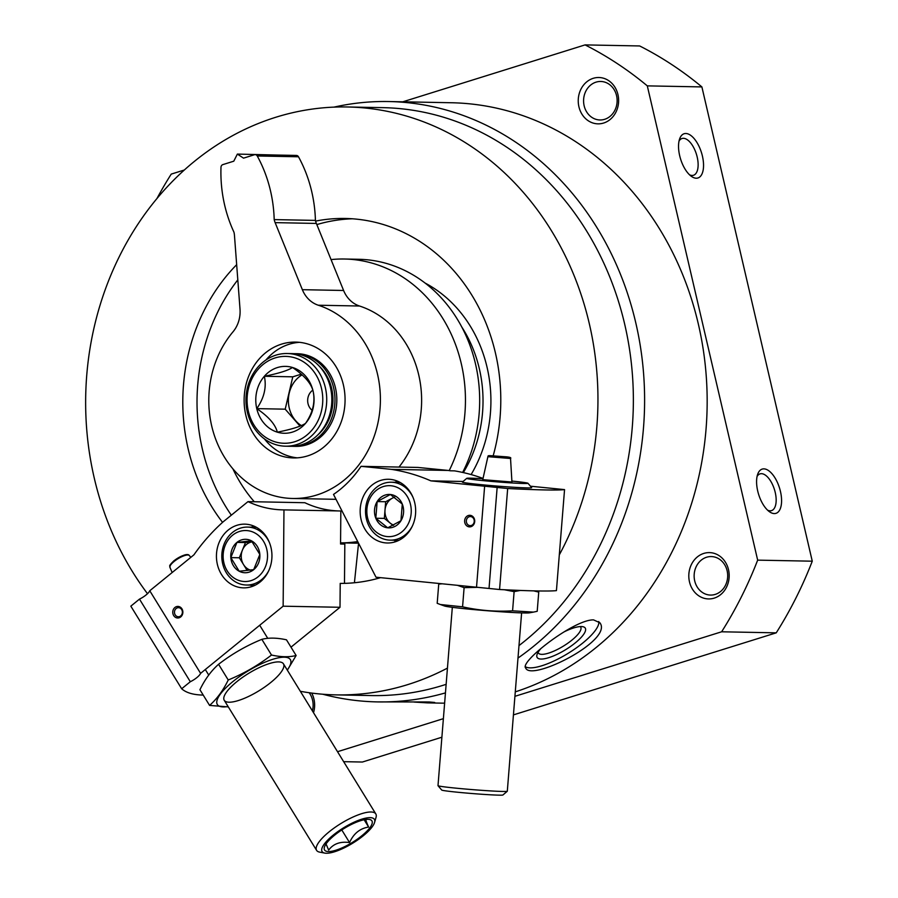 <?xml version="1.0" encoding="UTF-8"?>
<svg xmlns="http://www.w3.org/2000/svg" width="898" height="898" viewBox="0 0 898 898"><rect width="100%" height="100%" fill="white"/><g stroke="black" fill="none" stroke-linecap="round" stroke-linejoin="round"><path stroke-width="1.35" d="M334.011 107.12A300.235 261.576 91.1 0 1 388.812 101.541L451.368 102.742A300.235 261.576 91.1 0 1 705.166 364.274A300.235 261.576 91.1 0 1 515.284 691.864M444.633 703.156A300.235 261.576 91.1 0 1 439.796 703.112L427.482 702.876L434.711 702.472L429.154 701.967L377.239 701.899A300.235 261.576 91.1 0 1 322.708 694.221M388.812 101.541A300.235 261.576 91.1 0 1 635.818 322.988A300.235 261.576 91.1 0 1 517.989 658.066M445.453 692.886A300.235 261.576 91.1 0 1 377.239 701.899M593.556 619.889C574.114 619.328 519.078 662.14 525.712 668.045C530.999 681.885 613.783 640.319 599.864 622.752L593.556 619.889M414.012 702.068L427.482 702.876M757.71 491.004A23.168 10.922 -107.3 0 1 757.676 474.267A23.168 10.922 -107.3 0 1 772.471 474.312A23.168 10.922 -107.3 0 1 781.485 503.194A23.168 10.922 -107.3 0 1 769.35 511.658A23.168 10.922 -107.3 0 1 757.71 491.004M679.663 155.635A23.168 10.922 -107.3 0 1 679.629 138.898A23.168 10.922 -107.3 0 1 694.423 138.943A23.168 10.922 -107.3 0 1 703.448 167.836A23.168 10.922 -107.3 0 1 691.303 176.289A23.168 10.922 -107.3 0 1 679.663 155.635M402.787 101.811L585.069 44.9A391.045 340.69 91.1 0 1 647.301 85.871L701.888 86.915L812.263 561.194A391.045 340.69 91.1 0 1 776.231 632.843L513.432 714.887M647.301 85.871L757.665 560.139L812.263 561.194M757.665 560.139A391.045 340.69 91.1 0 1 721.633 631.788L776.231 632.843M441.895 737.213L362.399 762.032L343.653 761.672M721.633 631.788L514.924 696.32M443.388 718.658L337.525 751.705M156.937 198.537A391.045 340.69 91.1 0 1 171.237 174.1L184.315 170.014M585.069 44.9L639.657 45.955A391.045 340.69 91.1 0 1 701.888 86.915M578.918 106.772A23.168 20.194 91.1 0 1 603.68 78.272A23.168 20.194 91.1 0 1 612.694 116.998A23.168 20.194 91.1 0 1 578.918 106.772M311.696 693.065A23.168 20.194 91.1 0 1 313.514 712.698M689.484 581.87A23.168 20.194 91.1 0 1 714.236 553.37A23.168 20.194 91.1 0 1 723.249 592.096A23.168 20.194 91.1 0 1 689.484 581.87M694.704 580.883A19.251 16.77 91.1 0 1 711.283 556.569A19.251 16.77 91.1 0 1 727.683 576.146A19.251 16.77 91.1 0 1 710.543 595.071A19.251 16.77 91.1 0 1 694.704 580.883M147.497 593.701A294.016 256.143 91.1 0 1 94.29 478.196A294.016 256.143 91.1 0 1 347.459 106.974A294.016 256.143 91.1 0 1 567.076 259.612A294.016 256.143 91.1 0 1 559.308 554.885M447.44 668.112A294.016 256.143 91.1 0 1 336.133 694.884A294.016 256.143 91.1 0 1 300.336 691.303M222.558 522.367A182.485 158.991 91.1 0 1 188.165 448.888A182.485 158.991 91.1 0 1 236.668 264.674M315.591 221.099A182.485 158.991 91.1 0 1 345.315 218.472A182.485 158.991 91.1 0 1 493.17 455.825M380.595 577.65A182.485 158.991 91.1 0 1 340.219 583.408L340.005 607.284L283.139 606.195L283.97 509.884A110.072 95.895 -88.9 0 1 282.803 509.873A110.072 95.895 -88.9 0 1 247.994 501.623L223.153 521.828A202.768 176.648 -88.9 0 0 193.923 554.829L149.764 590.761A10.428 3.042 -31.6 0 1 139.482 599.123L130.827 606.161L181.665 688.766A173.797 50.625 148.4 0 0 203.217 695.074M347.459 106.974L382.874 107.648A294.016 256.143 91.1 0 1 623.234 318.229A294.016 256.143 91.1 0 1 518.999 645.595M446.138 684.332A294.016 256.143 91.1 0 1 371.548 695.568L336.133 694.884M598.786 621.506A43.452 12.594 -31.4 0 1 568.187 653.295A43.452 12.594 -31.4 0 1 525.341 666.698M563.955 631.945A28.175 8.172 -31.4 0 1 581.332 626.546A28.175 8.172 -31.4 0 1 582.836 626.692A28.175 8.172 -31.4 0 1 565.459 649.782A28.175 8.172 -31.4 0 1 536.993 654.687A28.175 8.172 -31.4 0 1 540.663 648.85M580.22 626.568A24.807 7.195 -31.4 0 1 580.703 627.118A24.807 7.195 -31.4 0 1 563.271 646.19A24.807 7.195 -31.4 0 1 538.351 652.992A24.807 7.195 -31.4 0 1 538.082 652.318M309.17 692.728A19.251 16.77 91.1 0 1 312.381 710.857M584.149 105.784A19.251 16.77 91.1 0 1 600.728 81.471A19.251 16.77 91.1 0 1 617.128 101.047A19.251 16.77 91.1 0 1 599.987 119.973A19.251 16.77 91.1 0 1 584.149 105.784M679.023 141.109A19.251 9.081 -107.3 0 1 682.009 138.505A19.251 9.081 -107.3 0 1 696.41 154.175A19.251 9.081 -107.3 0 1 693.481 175.267A19.251 9.081 -107.3 0 1 689.552 174.818M757.07 476.468A19.251 9.081 -107.3 0 1 760.045 473.875A19.251 9.081 -107.3 0 1 774.446 489.545A19.251 9.081 -107.3 0 1 771.517 510.625A19.251 9.081 -107.3 0 1 767.588 510.187M331.048 259.601A141.94 123.655 91.1 0 1 344.529 259.017L358.751 259.286A141.94 123.655 91.1 0 1 462.638 472.438M358.493 543.088A141.94 123.655 91.1 0 1 353.284 543.11L340.566 542.863A141.94 123.655 91.1 0 0 357.718 541.573M344.529 259.017A141.94 123.655 91.1 0 1 449.202 470.608M254.291 501.746A141.94 123.655 91.1 0 1 232.885 468.823M231.325 515.183A182.485 158.991 91.1 0 1 202.387 449.157A182.485 158.991 91.1 0 1 237.802 279.884M316.837 224.59A182.485 158.991 91.1 0 1 352.42 218.786M345.393 583.341A182.485 158.991 91.1 0 1 344.484 583.273M483.034 478.432A202.768 176.648 -88.9 0 0 454.534 470.866L450.268 470.788A202.768 176.648 -88.9 0 0 448.136 470.44L417.896 467.431L361.03 466.331L391.259 469.351A202.768 176.648 -88.9 0 1 430.86 480.857L463.076 481.474M474.234 521.491A4.535 3.951 -88.9 0 0 470.384 516.563A4.535 3.951 -88.9 0 0 466.343 521.02A4.535 3.951 -88.9 0 0 470.204 525.644A4.535 3.951 -88.9 0 0 474.234 521.491M430.86 480.857L507.673 488.512A173.797 5.949 4.6 0 0 564.55 489.612L530.46 486.211M564.55 489.612L556.434 590.615A173.797 5.949 -175.4 0 1 499.569 589.515L376.004 577.201L333.506 494.428A110.072 95.895 -88.9 0 0 361.03 466.331M474.705 521.592A5.792 5.051 -88.9 0 0 467.566 515.845A5.792 5.051 -88.9 0 0 466.758 525.835A5.792 5.051 -88.9 0 0 474.705 521.592M360.266 508.38A31.868 27.759 91.1 0 1 388.52 479.274A31.868 27.759 91.1 0 1 415.662 511.669A31.868 27.759 91.1 0 1 387.296 542.987A31.868 27.759 91.1 0 1 360.266 508.38M484.628 486.222L476.524 587.213M507.673 488.512L499.569 589.515M497.144 487.468L489.028 588.459M448.136 470.44L391.259 469.351M395.098 482.305A31.868 27.759 91.1 0 1 397.589 481.216M396.433 541.404A31.868 27.759 91.1 0 1 393.986 540.226M511.882 481.081A30.7 1.055 -175.4 0 1 512.421 481.126A30.7 1.055 -175.4 0 1 527.945 483.259A30.7 1.055 -175.4 0 1 497.268 481.889A30.7 1.055 -175.4 0 1 466.769 478.342A30.7 1.055 -175.4 0 1 482.967 478.757M511.939 482.013L482.754 479.667L487.895 456.678L510.535 458.496L511.939 482.013M527.945 483.259L531.661 487.614A34.764 1.19 -175.4 0 1 531.672 487.659A34.764 1.19 -175.4 0 1 496.931 486.065A34.764 1.19 -175.4 0 1 462.38 482.091A34.764 1.19 -175.4 0 1 462.403 482.058L466.769 478.342M521.615 612.885L507.303 791.239A34.764 1.19 -175.4 0 1 507.28 791.273A34.764 1.19 -175.4 0 1 472.561 789.634A34.764 1.19 -175.4 0 1 438.022 785.716A34.764 1.19 -175.4 0 1 438 785.671L452.323 607.329M507.28 791.273L502.914 794.988A30.7 1.055 -175.4 0 1 472.247 793.54A30.7 1.055 -175.4 0 1 441.737 790.072L438.022 785.716M400.946 520.739L387.712 527.822L375.813 518.236L377.149 501.578L390.383 494.495L402.282 504.081L400.946 520.739A16.725 14.57 91.1 0 1 387.712 527.822A16.725 14.57 91.1 0 1 375.813 518.236A16.725 14.57 91.1 0 1 377.149 501.578A16.725 14.57 91.1 0 1 390.383 494.495A16.725 14.57 91.1 0 1 402.282 504.081A16.725 14.57 91.1 0 1 400.946 520.739M391.09 485.762A25.492 22.203 91.1 0 1 407.176 525.768A25.492 22.203 91.1 0 1 368.876 521.94A25.492 22.203 91.1 0 1 391.09 485.762M412.575 525.611A28.972 25.234 91.1 0 1 390.192 540.147A28.972 25.234 91.1 0 1 365.52 510.704A28.972 25.234 91.1 0 1 391.315 482.226A28.972 25.234 91.1 0 1 393.066 482.327A28.972 25.234 91.1 0 1 413.114 497.615M393.762 525.15A14.48 12.617 91.1 0 1 390.293 523.186A14.48 12.617 91.1 0 1 385.006 510.064L384.344 518.393L393.111 525.465M385.006 510.064A14.48 12.617 91.1 0 1 392.303 498.199L385.68 501.735L385.006 510.064M394.402 497.077L392.303 498.199A14.48 12.617 91.1 0 1 394.66 497.245M385.68 501.735L377.149 501.578M384.344 518.393L375.813 518.236M533.67 590.862L538.744 592.108L537.206 611.302L533.434 612.11L512.578 610.82C495.718 611.852 479.049 610.517 462.571 606.824L440.346 604.511L437.191 603.31L438.729 584.115L442.186 583.79M457.396 585.305L464.109 587.64L478.14 587.337M504.373 589.75L514.116 591.636L520.357 590.435M538.744 592.108L535.59 590.906M533.434 612.11L529.405 612.84A42.868 1.47 -175.4 0 1 524.23 612.964A42.868 1.47 -175.4 0 1 478.769 610.034A42.868 1.47 -175.4 0 1 444.645 606.038L440.346 604.511M462.571 606.824L464.109 587.64M512.578 610.82L514.116 591.636M340.555 543.975A143.096 124.665 -88.9 0 0 341.779 544.031M344.484 583.363L344.821 544.087L340.555 544.008L340.836 510.984L283.97 509.884M175.2 614.849A4.535 3.951 -88.9 0 0 178.343 616.758A4.535 3.951 -88.9 0 0 182.384 612.301A4.535 3.951 -88.9 0 0 178.522 607.677A4.535 3.951 -88.9 0 0 174.942 610.101A4.535 3.951 -88.9 0 0 175.2 614.849M290.997 647.166L340.005 607.284M181.665 688.766L190.32 681.728A10.428 3.042 148.4 0 0 200.591 673.354L283.139 606.195M247.994 501.623L304.86 502.723A110.072 95.895 -88.9 0 0 338.501 510.94M173.684 615.568A5.792 5.051 -88.9 0 0 182.395 614.614A5.792 5.051 -88.9 0 0 177.366 606.442A5.792 5.051 -88.9 0 0 173.684 615.568M266.897 537.532A31.868 27.759 91.1 0 1 268.682 570.847A31.868 27.759 91.1 0 1 243.571 587.864A31.868 27.759 91.1 0 1 216.44 555.469A31.868 27.759 91.1 0 1 244.806 524.151A31.868 27.759 91.1 0 1 266.897 537.532M200.591 673.354L149.764 590.761M190.32 681.728L139.482 599.123M340.847 583.408L340.219 583.397M252.708 586.271A31.868 27.759 91.1 0 1 250.273 585.092M251.384 527.171A31.868 27.759 91.1 0 1 253.865 526.082M334.595 835.185A27.804 8.104 148.4 0 0 324.391 847.229A27.804 8.104 148.4 0 0 352.487 842.346A27.804 8.104 148.4 0 0 369.505 819.47A27.804 8.104 148.4 0 0 334.595 835.185M366.777 819.077C365.048 817.91 365.666 820.57 368.618 827.058C359.941 828.416 353.588 833.591 349.558 842.571C340.308 841.258 333.338 843.772 328.646 850.114L326.412 844.771M374.578 822.445L376.026 817.416A34.764 10.125 148.4 0 0 375.813 813.925A34.764 10.125 148.4 0 0 329.151 831.817A34.764 10.125 148.4 0 0 316.601 850.361A34.764 10.125 148.4 0 0 319.632 852.123L324.762 853.1A30.7 8.946 148.4 0 0 352.925 843.065A30.7 8.946 148.4 0 0 374.578 822.445A30.7 8.946 148.4 0 0 362.119 819.066A30.7 8.946 148.4 0 0 333.169 835.162A30.7 8.946 148.4 0 0 324.762 853.1M364.128 819.751L368.618 827.058M341.79 829.954L349.558 842.571M354.418 582.757L358.56 543.211M341.375 544.008L341.498 542.886M230.82 557.613L236.937 542.403L251.451 540.821L259.836 554.436L253.707 569.646L239.205 571.24L230.82 557.613A16.725 14.57 91.1 0 1 236.937 542.403A16.725 14.57 91.1 0 1 251.451 540.821A16.725 14.57 91.1 0 1 259.836 554.436A16.725 14.57 91.1 0 1 253.707 569.646A16.725 14.57 91.1 0 1 239.205 571.24A16.725 14.57 91.1 0 1 230.82 557.613L239.339 557.77L247.174 570.499M258.108 576.797A25.492 22.203 91.1 0 1 223.209 558.444A25.492 22.203 91.1 0 1 254.662 532.84A25.492 22.203 91.1 0 1 258.108 576.797M268.85 570.488A28.972 25.234 91.1 0 1 261.554 579.659A28.972 25.234 91.1 0 1 246.479 585.025A28.972 25.234 91.1 0 1 221.806 555.57A28.972 25.234 91.1 0 1 247.59 527.092A28.972 25.234 91.1 0 1 269.389 542.482M250.374 570.129A14.48 12.617 91.1 0 1 243.538 564.584A14.48 12.617 91.1 0 1 242.404 550.171L239.339 557.77M242.404 550.171A14.48 12.617 91.1 0 1 246.591 544.39A14.48 12.617 91.1 0 1 252.349 541.82L245.468 542.56L242.404 550.171M245.468 542.56L236.937 542.403M209.582 705.413L199.928 689.731C204.957 679.315 211.176 670.84 218.573 664.295C231.807 654.047 246.232 645.729 261.846 639.342C268.76 637.569 276.977 637.726 286.473 639.814L296.127 655.506C289.212 657.28 281.007 657.123 271.51 655.035C258.265 665.283 243.841 673.601 228.238 679.988C223.209 690.394 216.99 698.869 209.582 705.413L228.305 706.894M287.27 670.065A42.868 12.493 148.4 0 0 269.77 660.322A42.868 12.493 148.4 0 0 225.611 688.093A42.868 12.493 148.4 0 0 223.288 706.917A42.868 12.493 148.4 0 0 228.07 706.501M287.349 670.177L296.127 655.506M229.069 702.214A34.764 10.125 148.4 0 0 269.434 683.558A34.764 10.125 148.4 0 0 280.423 662.073A34.764 10.125 148.4 0 0 248.533 673.433A34.764 10.125 148.4 0 0 224.029 696.781A34.764 10.125 148.4 0 0 229.069 702.214M271.51 655.035L261.846 639.342M228.238 679.988L218.573 664.295M248.353 411.25A43.452 37.851 91.1 0 1 294.769 357.819A43.452 37.851 91.1 0 1 311.662 430.423A43.452 37.851 91.1 0 1 248.353 411.25M256.761 408.624A33.462 29.151 91.1 0 1 292.501 367.484A33.462 29.151 91.1 0 1 305.511 423.385A33.462 29.151 91.1 0 1 256.761 408.624C268.48 416.537 275.338 424.395 277.359 432.174C291.569 429.345 300.953 426.415 305.522 423.385C312.897 412.732 315.423 401.945 313.088 391.034C311.123 383.311 304.254 375.454 292.512 367.484C288.022 370.504 278.638 373.433 264.349 376.273C266.706 387.117 264.18 397.904 256.772 408.624L285.205 409.174L292.782 376.823L301.324 374.163M245.828 415.246A57.932 50.468 91.1 0 1 295.711 342.093A57.932 50.468 91.1 0 1 345.056 400.991A57.932 50.468 91.1 0 1 293.478 457.935A57.932 50.468 91.1 0 1 245.828 415.246M265.954 359.986A57.932 50.468 91.1 0 1 299.472 342.329M297.249 457.845A57.932 50.468 91.1 0 1 264.439 438.92M399.004 467.061A98.488 85.804 91.1 0 0 359.514 306.016A28.972 25.234 91.1 0 1 343.597 290.481L302.357 289.684A28.972 25.234 91.1 0 0 318.285 305.219A98.488 85.804 91.1 0 1 379.427 414.304A98.488 85.804 91.1 0 1 292.703 498.48A98.488 85.804 91.1 0 1 215.206 437.887A98.488 85.804 91.1 0 1 232.986 331.845A28.972 25.234 91.1 0 0 240.013 309.148L234.457 235.332A17.376 15.143 91.1 0 0 233.951 232.167A127.449 111.038 91.1 0 1 220.987 167.309A2.896 2.526 91.1 0 1 222.861 164.603L233.783 161.191L237.364 154.086L243.538 158.149L254.471 154.737A2.896 2.526 91.1 0 1 257.255 155.983A127.449 111.038 91.1 0 1 274.193 219.606L315.423 220.403A17.376 15.143 91.1 0 0 316.365 223.434L343.597 290.481M316.365 223.434L275.136 222.637L302.357 289.684M275.136 222.637A17.376 15.143 91.1 0 1 274.193 219.606M255.178 154.636L296.407 155.433A2.896 2.526 91.1 0 1 298.484 156.78A127.449 111.038 91.1 0 1 315.423 220.403M237.364 154.086L278.919 155.096M336.009 499.288A98.488 85.804 91.1 0 1 333.933 499.277L292.703 498.48M247.332 412.036A46.348 40.376 91.1 0 1 287.237 353.52A46.348 40.376 91.1 0 1 326.715 400.631A46.348 40.376 91.1 0 1 285.452 446.194A46.348 40.376 91.1 0 1 247.332 412.036M287.237 353.52L292.355 353.621A46.348 40.376 91.1 0 1 331.833 400.733A46.348 40.376 91.1 0 1 290.57 446.295L285.452 446.194M319.093 365.991A44.024 38.356 91.1 0 1 317.769 434.958M293.927 353.689A46.348 40.376 91.1 0 1 295.487 353.677A46.348 40.376 91.1 0 1 334.965 400.8A46.348 40.376 91.1 0 1 293.702 446.351A46.348 40.376 91.1 0 1 292.142 446.295M295.487 353.677L297.339 353.711A46.348 40.376 91.1 0 1 336.817 400.834A46.348 40.376 91.1 0 1 295.554 446.385L293.702 446.351M301.358 425.596A28.68 24.987 91.1 0 1 289.223 407.916A28.68 24.987 91.1 0 1 302.098 374.848M300.044 426.157L285.205 409.174M292.782 376.823L264.349 376.273M312.223 410.397A11.977 10.428 91.1 0 1 308.014 403.617A11.977 10.428 91.1 0 1 312.841 390.159M461.796 327.029A124.553 108.512 91.1 0 1 463.312 472.584M425.102 283.061A130.345 113.563 91.1 0 1 471.113 474.571M504.306 456.7L494.282 456.498L504.306 456.7M169.947 567.401C170.564 565.56 167.331 567.233 174.021 560.7C186.762 551.978 189.085 554.897 189.276 555.503A11.36 3.311 148.4 0 0 174.111 561.463A11.36 3.311 148.4 0 0 169.947 567.401L172.158 572.542M187.368 554.986A10.215 2.975 148.4 0 0 174.178 560.655M359.514 306.016L318.285 305.219M298.484 156.78L257.255 155.983M510.535 458.496C511.579 457.587 509.514 456.992 504.328 456.7C486.694 455.443 488.344 455.207 487.895 456.678M390.192 540.147L398.914 540.315M391.315 482.226L400.025 482.394M205.305 669.526L208.718 675.049M224.231 700.272L316.601 850.361M259.702 625.266L267.75 638.332M283.442 663.835L375.813 813.925M189.276 555.503L190.825 557.344M246.479 585.025L255.189 585.193M247.59 527.092L256.312 527.261"/></g></svg>
